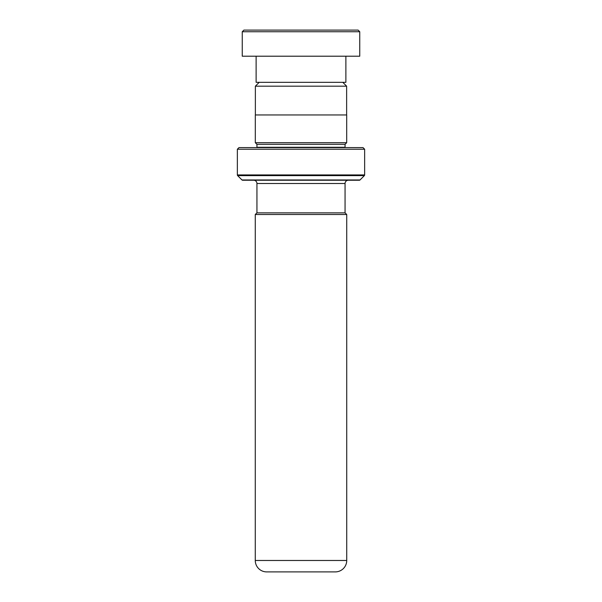 <?xml version="1.0" encoding="UTF-8"?>
<svg xmlns="http://www.w3.org/2000/svg" width="602" height="602" viewBox="0 0 602 602"><rect width="100%" height="100%" fill="white"/><g stroke="black" fill="none" stroke-linecap="round" stroke-linejoin="round"><path stroke-width="0.9" d="M259.221 82.323L255.368 86.176L346.632 86.176L342.779 82.323M346.632 114.959L346.632 86.176M255.368 114.959L255.368 86.176M274.444 571.9L327.556 571.9L274.444 571.9M345.059 212.875L345.059 183.505A3.266 3.266 0 0 1 348.325 180.239M256.941 212.875L256.941 183.505L345.059 183.505M256.903 212.875L345.096 212.875L346.729 214.508L255.271 214.508L256.903 212.875M255.271 214.508L255.271 560.477L346.729 560.477L346.729 214.508M255.271 560.477A11.423 11.423 0 0 0 266.694 571.9L335.306 571.9A11.423 11.423 0 0 0 346.729 560.477M253.675 180.239A3.266 3.266 0 0 1 256.941 183.505M256.941 147.272L345.059 147.272L345.059 144.337L256.941 144.337L256.941 147.272A1.633 1.633 0 0 1 256.903 147.595M345.059 144.337L346.692 142.704L346.692 114.959L255.308 114.959L255.308 142.704L346.692 142.704M256.941 144.337L255.308 142.704M237.354 174.934L364.646 174.934L364.646 149.228L363.014 147.595L238.986 147.595L237.354 149.228L237.354 174.934A0.978 0.978 0 0 0 237.639 175.626L241.966 179.953A0.978 0.978 0 0 0 242.659 180.239L359.341 180.239A0.978 0.978 0 0 0 360.034 179.953L364.36 175.626L237.639 175.626M364.646 174.934A0.978 0.978 0 0 1 364.36 175.626M364.646 149.228L237.354 149.228M242.252 31.733L243.885 30.1L358.115 30.1L359.748 31.733L242.252 31.733L242.252 56.212L359.748 56.212L359.748 31.733M345.879 56.212L345.879 82.323L256.121 82.323L256.121 56.212M241.966 179.953L360.034 179.953"/></g></svg>

